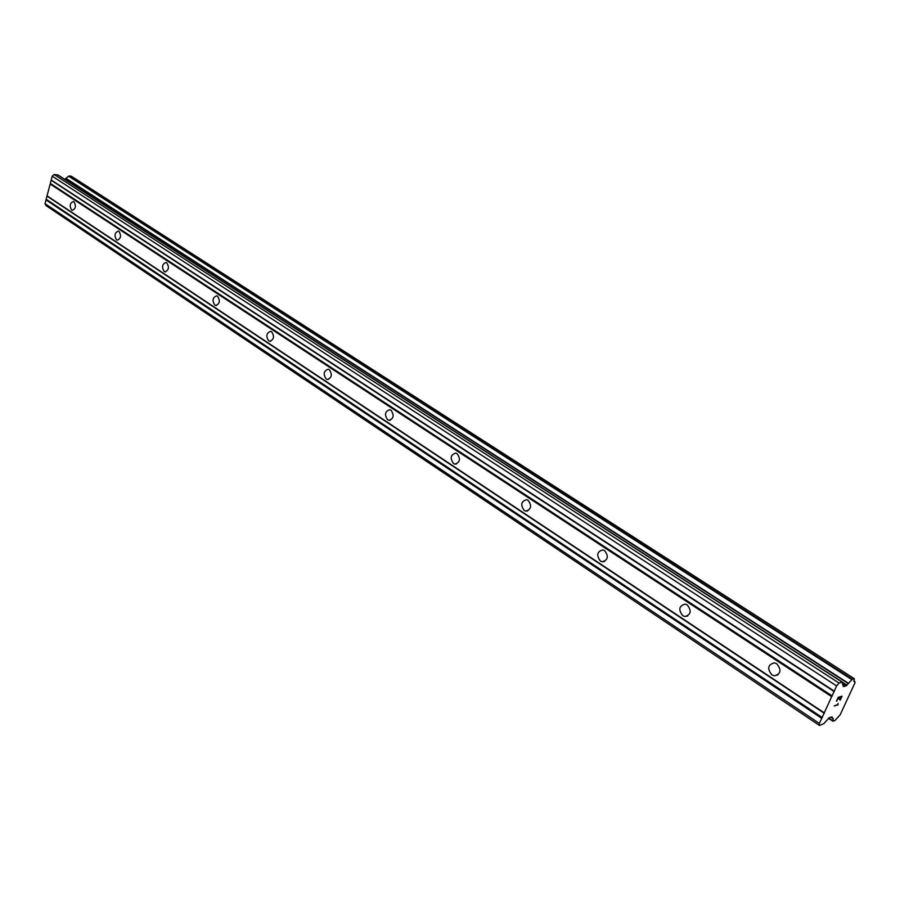 <?xml version="1.0" encoding="UTF-8"?>
<svg xmlns="http://www.w3.org/2000/svg" width="900" height="900" viewBox="0 0 900 900"><rect width="100%" height="100%" fill="white"/><g stroke="black" fill="none" stroke-linecap="round" stroke-linejoin="round"><path stroke-width="1.35" d="M771.874 674.865C766.98 668.678 767.801 664.673 774.326 662.861L776.79 663.806C781.706 669.982 780.908 673.988 774.394 675.821L771.874 674.865M682.717 615.679C678.184 609.739 678.982 605.891 685.125 604.114L687.24 604.935C691.785 610.864 690.998 614.722 684.866 616.523L682.717 615.679M600.424 561.06C596.216 555.356 596.992 551.632 602.775 549.889L604.586 550.609C608.827 556.301 608.051 560.025 602.28 561.791L600.424 561.06M524.239 510.491C520.324 505.001 521.077 501.401 526.511 499.691L528.097 500.321C532.035 505.8 531.281 509.4 525.847 511.132L524.239 510.491M453.51 463.534C449.843 458.257 450.574 454.77 455.704 453.082L457.076 453.634C460.755 458.91 460.035 462.397 454.916 464.108L453.51 463.534M387.664 419.827C384.233 414.743 384.941 411.368 389.767 409.691L390.971 410.186C394.414 415.26 393.716 418.646 388.89 420.334L387.664 419.827M326.205 379.035C322.999 374.141 323.674 370.856 328.23 369.191L329.299 369.641C332.516 374.524 331.853 377.809 327.296 379.485L326.205 379.035M268.718 340.875C265.714 336.15 266.355 332.966 270.653 331.324L271.609 331.718C274.624 336.431 273.994 339.626 269.685 341.28L268.718 340.875M214.83 305.111C212.006 300.555 212.614 297.45 216.686 295.819L217.53 296.168C220.376 300.724 219.769 303.829 215.696 305.471L214.83 305.111M164.216 271.507C161.55 267.109 162.135 264.094 165.994 262.463L166.748 262.789C169.425 267.188 168.84 270.202 164.993 271.845L164.216 271.507M116.584 239.895C114.064 235.631 114.626 232.695 118.282 231.086L118.957 231.368C121.489 235.631 120.926 238.567 117.281 240.188L116.584 239.895M71.674 210.083C69.289 205.954 69.829 203.096 73.294 201.499L73.913 201.757C76.297 205.886 75.758 208.744 72.304 210.352L71.674 210.083M842.524 682.189L58.05 174.994L54.124 174.51L52.223 176.186L45 203.636L45.945 205.537L819.529 725.49L819.371 723.454L836.617 685.913L839.036 683.066L842.175 682.166L843.345 686.599L846 685.946L852.345 679.252L854.325 678.712L854.055 681.57L854.831 681.548L855 682.751L840.15 714.803L834.885 720.596L832.871 721.215L833.186 718.335L832.433 718.335L832.095 716.895L829.395 717.626L823.725 723.69L819.529 725.49M71.28 176.231L68.985 175.928L64.699 179.291M841.601 696.712L840.06 697.174L841.59 696.712L840.015 700.144M840.06 697.174L839.205 699.053L840.049 697.174M838.946 699.12L839.812 697.252L838.26 697.702L836.685 701.156L838.26 697.702M839.812 697.252L838.271 697.714M840.274 700.065L842.04 696.195L840.274 700.065M836.426 701.224L838.215 697.342L842.051 696.195M834.232 705.971L838.058 704.801L838.001 703.935L838.069 704.812L834.232 705.982L837.788 704.52L838.114 703.35M50.659 183.645L832.286 695.992M50.164 184.028L831.679 696.656M51.491 180.461L834.289 691.627M51.221 179.989L834.221 691.121M52.223 176.186L836.617 685.913M54.124 174.51L839.036 683.066M842.873 683.921L846 685.946M842.67 682.447L846.979 685.226M65.756 178.436L848.374 683.651M68.985 175.928L852.345 679.252M828.518 718.256L832.837 721.136M830.812 717.176L832.41 718.234L830.79 717.188M45 203.636L819.371 723.454M45.99 199.868L821.722 718.324M46.485 199.463L822.352 717.615M47.318 196.301L824.332 713.295M47.047 195.851L824.242 712.845M57.623 174.847L842.175 682.166M65.992 178.335L848.633 683.438M68.659 176.197L851.94 679.702M71.134 176.141L854.258 678.712M853.785 680.929L854.752 681.548L853.785 680.918M828.686 718.087L832.905 720.9M164.993 271.845L165.6 271.868M215.696 305.471L216.428 305.494M269.685 341.28L270.562 341.291M327.296 379.485L328.343 379.474M388.89 420.334L390.161 420.289M454.916 464.108L456.457 463.995M525.847 511.132L527.749 510.93M602.28 561.791L604.62 561.442M684.866 616.523L687.769 615.938M774.394 675.821L777.982 674.876M71.212 176.164L854.325 678.712M853.774 680.873L854.831 681.548M828.484 718.29L832.871 721.215M830.734 717.199L832.433 718.335"/></g></svg>

